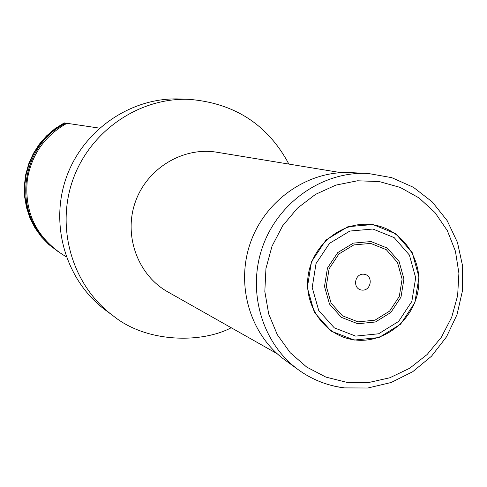 <?xml version="1.0" encoding="UTF-8"?>
<svg xmlns="http://www.w3.org/2000/svg" width="487" height="487" viewBox="0 0 487 487"><rect width="100%" height="100%" fill="white"/><g stroke="black" fill="none" stroke-linecap="round" stroke-linejoin="round"><path stroke-width="0.73" d="M113.148 315.795C72.837 286.173 55.488 228.884 72.831 179.934C90.004 130.924 139.44 97.175 189.419 99.366L180.178 98.989C131.32 96.846 83.04 129.792 66.281 177.627C49.345 225.402 66.305 281.334 105.709 310.292L113.148 315.795C146.703 343.165 202.008 343.305 231.222 327.739M66.926 123.308L64.254 122.894L54.897 128.745L46.484 135.934L39.21 144.31L33.244 153.685L28.715 163.839L25.726 174.553L24.35 185.584L24.612 196.675L26.505 207.584L29.987 218.06L34.967 227.867L41.334 236.804L48.944 244.657L59.146 252.242M64.698 122.961L55.323 128.818L46.898 136.025L39.617 144.414L33.633 153.801L29.098 163.979L26.109 174.711L24.727 185.754L24.995 196.864L26.888 207.791L30.377 218.286L35.362 228.111L41.742 237.059L49.364 244.924L58.05 251.542M99.47 128.13L66.95 123.296C45.072 135.544 31.892 154.111 27.418 178.997C24.088 210.354 35.027 235.008 60.236 252.96L66.269 256.88M372.878 224.537L395.803 233.821L412.215 252.613L418.978 277.158L414.833 302.671L400.594 324.196L379.008 337.546L354.25 340.06L331.172 331.148L314.389 312.465L307.321 287.689L311.467 261.781L325.992 239.994L347.949 226.705L372.878 224.537M361.64 290.057C371.185 291.476 373.754 275.545 364.185 274.26C354.621 272.817 352.052 288.797 361.64 290.057M366.961 173.415L351.358 172.654C308.545 170.158 265.518 199.652 250.501 242.544C235.312 285.382 250.336 335.33 285.254 360.228L297.886 369.42M340.955 172.66L217.044 152.261C183.155 146.502 147.086 168.228 135.343 201.965C123.345 235.611 137.821 275.149 167.832 291.908L277.158 353.708M41.839 235.903C12.394 201.813 25.081 142.472 66.086 123.174M372.939 224.811C343.591 220.148 313.056 243.512 308.32 274.607C303.145 305.641 324.981 336.225 354.384 339.859C383.719 343.95 413.384 320.641 418.138 290.112C423.319 259.65 402.359 229.018 372.939 224.811M355.656 336.109L378.612 333.79L398.628 321.414L411.832 301.453L415.679 277.797L409.403 255.036L394.178 237.619L372.926 229.03L349.83 231.057L329.492 243.372L316.039 263.558L312.197 287.555L318.735 310.511L334.277 327.83L355.656 336.109M357.799 323.745L375.428 321.992L390.824 312.496L400.984 297.155L403.936 278.966L399.09 261.476L387.378 248.114L371.057 241.552L353.337 243.129L337.759 252.589L327.453 268.069L324.5 286.459L329.498 304.065L341.399 317.366L357.799 323.745M358.067 321.858L374.899 320.19L389.588 311.132L399.285 296.486L402.104 279.124L397.483 262.426L386.301 249.679L370.717 243.421L353.812 244.931L338.946 253.958L329.115 268.727L326.302 286.271L331.063 303.072L342.416 315.771L358.067 321.858M346.927 382.35L368.586 382.551L389.85 377.76L409.683 368.251L427.129 354.518L441.362 337.241L451.692 317.274L457.64 295.572L458.906 273.183L455.424 251.189L447.34 230.661L435.019 212.612L419.039 197.935L400.162 187.404L379.3 181.572L357.501 180.78L335.86 185.115L315.491 194.386L297.454 208.156L282.704 225.725L272.014 246.197L265.951 268.501L264.825 291.476L268.684 313.926L277.304 334.691L290.209 352.71L306.713 367.088L325.949 377.121L346.927 382.35M298.915 370.163C312.538 379.842 327.581 385.753 344.035 387.889L367.849 388.011L391.146 382.502L412.726 371.709L431.488 356.222L446.5 336.87L457.007 314.651L462.486 290.69L462.65 266.212L457.47 242.453L447.176 220.641L432.261 201.928L413.457 187.325L391.731 177.652L368.227 173.475C323.435 170.852 278.351 201.801 262.596 246.806C246.653 291.75 262.371 344.12 298.915 370.163C312.429 379.763 327.343 385.625 343.658 387.743M189.419 99.366C234.716 103.201 267.868 124.775 288.888 164.089"/></g></svg>
